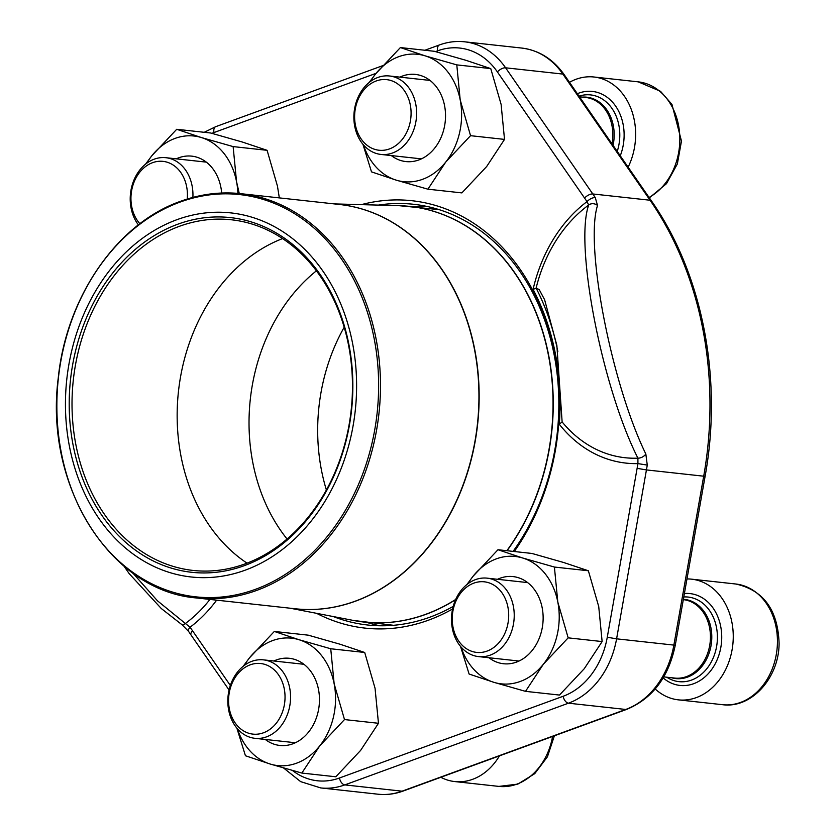 <?xml version="1.0" encoding="UTF-8"?>
<svg xmlns="http://www.w3.org/2000/svg" width="836" height="836" viewBox="0 0 836 836"><rect width="100%" height="100%" fill="white"/><g stroke="black" fill="none" stroke-linecap="round" stroke-linejoin="round"><path stroke-width="1.25" d="M497.054 644.692A35.509 28.142 -83.8 0 0 491.955 584.061A35.509 28.142 -83.8 0 0 452.38 622.59A35.509 28.142 -83.8 0 0 497.054 644.692M655.205 689A60.704 48.091 -83.8 0 0 678.393 699.857A60.704 48.091 -83.8 0 0 732.806 644.744A60.704 48.091 -83.8 0 0 691.612 579.17A60.704 48.091 -83.8 0 0 686.973 578.951M501.286 648.025A39.459 31.266 96.2 0 1 478.558 656.605A39.459 31.266 96.2 0 1 452.422 628.871A39.459 31.266 96.2 0 1 464.429 586.736A39.459 31.266 96.2 0 1 487.148 578.157A39.459 31.266 96.2 0 1 513.294 605.891A39.459 31.266 96.2 0 1 501.286 648.025M187.233 199.041A35.509 28.142 -83.8 0 0 149.487 164.044A35.509 28.142 -83.8 0 0 139.905 223.745M138.4 224.905A39.459 31.266 96.2 0 1 143.155 166.28A39.459 31.266 96.2 0 1 165.873 157.701A39.459 31.266 96.2 0 1 192.897 197.411M399.441 142.528A35.509 28.142 -83.8 0 0 394.352 81.897A35.509 28.142 -83.8 0 0 354.767 120.426A35.509 28.142 -83.8 0 0 399.441 142.528M628.139 167.169A60.704 48.091 -83.8 0 0 593.999 77.006A60.704 48.091 -83.8 0 0 569.483 82.315M403.673 145.861A39.459 31.266 96.2 0 1 380.955 154.441A39.459 31.266 96.2 0 1 354.809 126.706A39.459 31.266 96.2 0 1 366.816 84.572A39.459 31.266 96.2 0 1 389.545 75.992A39.459 31.266 96.2 0 1 415.68 103.727A39.459 31.266 96.2 0 1 403.673 145.861M273.393 726.411A35.509 28.142 -83.8 0 0 268.293 665.769A35.509 28.142 -83.8 0 0 228.719 704.309A35.509 28.142 -83.8 0 0 273.393 726.411M440.823 777.281A60.704 48.091 -83.8 0 0 454.732 781.566A60.704 48.091 -83.8 0 0 499.479 755.848M277.625 729.734A39.459 31.266 96.2 0 1 254.896 738.313A39.459 31.266 96.2 0 1 228.761 710.579A39.459 31.266 96.2 0 1 240.758 668.445A39.459 31.266 96.2 0 1 263.486 659.865A39.459 31.266 96.2 0 1 289.622 687.6A39.459 31.266 96.2 0 1 277.625 729.734M460.542 646.437L469.1 674.035L493.836 682.312L525.51 691.351L543.369 664.223L568.167 637.847L557.811 602.066L554.404 567.048L522.719 558.009L497.984 549.733L473.197 576.108L466.843 584.583M525.51 691.351L559.483 695.061L584.27 668.695L602.129 641.567L598.722 606.549L588.366 570.769L563.631 562.492L531.957 553.453L497.984 549.733M588.366 570.769L554.404 567.048M602.129 641.567L568.167 637.847M497.535 579.285A43.838 34.736 96.2 0 1 541.832 606.173A43.838 34.736 96.2 0 1 516.439 662.112A43.838 34.736 96.2 0 1 488.945 657.744M461.012 647.001A64.069 50.766 -83.8 0 0 493.836 682.312A64.069 50.766 -83.8 0 0 543.369 664.223A64.069 50.766 -83.8 0 0 557.811 602.066A64.069 50.766 -83.8 0 0 522.719 558.009A64.069 50.766 -83.8 0 0 473.197 576.108A64.069 50.766 -83.8 0 0 467.941 583.737M236.87 728.146L245.439 755.754L270.174 764.031L301.848 773.06L319.707 745.931L344.495 719.566L334.149 683.785L330.732 648.757L299.058 639.728L274.323 631.452L249.525 657.817L243.171 666.302M301.848 773.06L335.821 776.78L360.609 750.414L378.468 723.286L375.05 688.258L364.705 652.477L339.97 644.201L308.285 635.172L274.323 631.452M364.705 652.477L330.732 648.757M378.468 723.286L344.495 719.566M273.863 661.004A43.838 34.736 96.2 0 1 318.161 687.882A43.838 34.736 96.2 0 1 292.767 743.831A43.838 34.736 96.2 0 1 265.273 739.452M237.351 728.71A64.069 50.766 -83.8 0 0 270.174 764.031A64.069 50.766 -83.8 0 0 319.707 745.931A64.069 50.766 -83.8 0 0 334.149 683.785A64.069 50.766 -83.8 0 0 299.058 639.728A64.069 50.766 -83.8 0 0 249.525 657.817A64.069 50.766 -83.8 0 0 244.279 665.446M279.329 197.892L277.447 186.094L267.092 150.313L242.356 142.036L210.682 133.008L176.709 129.287L151.922 155.653L145.569 164.138M267.092 150.313L233.129 146.593L201.445 137.564L176.709 129.287M239.263 193.513L236.536 181.621L233.129 146.593M176.26 158.84A43.838 34.736 96.2 0 1 221.676 193.032M237.894 193.388A64.069 50.766 -83.8 0 0 236.536 181.621A64.069 50.766 -83.8 0 0 201.445 137.564A64.069 50.766 -83.8 0 0 151.922 155.653A64.069 50.766 -83.8 0 0 146.666 163.281M362.928 144.273L371.498 171.871L396.222 180.148L427.907 189.187L445.755 162.048L470.553 135.683L460.197 99.902L456.79 64.884L425.116 55.845L400.381 47.568L375.583 73.944L369.23 82.419M427.907 189.187L461.869 192.897L486.667 166.531L504.516 139.403L501.109 104.385L490.753 68.604L466.018 60.328L434.344 51.289L400.381 47.568M490.753 68.604L456.79 64.884M504.516 139.403L470.553 135.683M399.921 77.121A43.838 34.736 96.2 0 1 444.219 104.009A43.838 34.736 96.2 0 1 418.826 159.948A43.838 34.736 96.2 0 1 391.332 155.58M363.409 144.837A64.069 50.766 -83.8 0 0 396.222 180.148A64.069 50.766 -83.8 0 0 445.755 162.048A64.069 50.766 -83.8 0 0 460.197 99.902A64.069 50.766 -83.8 0 0 425.116 55.845A64.069 50.766 -83.8 0 0 375.583 73.944A64.069 50.766 -83.8 0 0 370.338 81.573M333.303 616.56A211.612 167.66 -83.8 0 0 367.558 624.994A211.612 167.66 -83.8 0 0 429.965 617.156A211.612 167.66 -83.8 0 0 453.216 606.372M513.085 551.394A211.612 167.66 -83.8 0 0 549.262 334.39A211.612 167.66 -83.8 0 0 413.632 204.287A211.612 167.66 -83.8 0 0 378.363 205.102M379.899 625.767A211.612 167.66 96.2 0 1 366.69 622.36M412.211 206.67A211.612 167.66 96.2 0 1 425.837 206.199M292.454 770.489A74.864 59.314 -83.8 0 0 339.447 778.002L563.119 696.283A74.864 59.314 -83.8 0 0 607.27 637.241L637.116 468.338L646.437 469.926A327.116 259.17 -83.8 0 0 647.263 465.088L645.841 454.021C611.409 383.4 584.636 245.669 597.521 205.457L595.263 197.589A6.74 2.999 146.2 0 0 586.997 201.622L588.701 205.008A136.665 108.272 -83.8 0 0 536.106 288.159L536.127 288.117A221.216 175.267 96.2 0 1 557.842 351.642M452.589 608.963A214.988 170.335 96.2 0 1 428.544 620.155A214.988 170.335 96.2 0 1 316.604 613.331M361.361 204.642A214.988 170.335 96.2 0 1 539.105 303.395A214.988 170.335 96.2 0 1 514.286 551.52M645.841 454.021A6.74 4.232 150.5 0 1 637.91 458.159C601.93 386.922 574.395 245.042 588.701 205.008A6.74 5.967 -158.9 0 1 597.521 205.457M562.116 421.783L556.86 345.383L544.591 299.675L539.168 289.528L536.127 288.117M132.819 573.036L157.461 600.802L185.362 623.499A6.74 2.299 124.8 0 1 182.133 624.837M536.106 288.159L533.086 289.392A141.911 112.432 96.2 0 1 586.997 201.622A320.366 253.831 -83.8 0 0 584.573 198.069L497.389 71.917A74.864 59.314 -83.8 0 0 437.646 50.829L435.514 51.613M647.263 465.088L637.92 463.604L637.91 458.159A136.665 108.272 -83.8 0 1 562.105 421.908L559.294 424.249A215.761 170.941 -83.8 0 0 533.086 289.392M123.989 566.16L129.172 573.621L161.285 608.524L182.123 624.826L188.591 631.41A6.74 2.999 146.2 0 1 190.106 627.209L185.362 623.499A136.665 108.272 -83.8 0 0 209.93 599.422M245.073 570.215A183.115 145.077 96.2 0 1 71.394 352.144A183.115 145.077 96.2 0 1 316.562 262.567A183.115 145.077 96.2 0 1 245.073 570.215M244.196 565.7A178.392 141.336 96.2 0 1 75 353.241A178.392 141.336 96.2 0 1 313.845 265.984A178.392 141.336 96.2 0 1 244.196 565.7M245.052 563.892A176.375 139.737 96.2 0 1 193.043 570.434A176.375 139.737 96.2 0 1 73.328 379.899A176.375 139.737 96.2 0 1 231.436 219.784A176.375 139.737 96.2 0 1 352.301 377.506A176.375 139.737 96.2 0 1 245.052 563.892M247.038 563.15A176.375 139.737 96.2 0 1 178.465 391.415A176.375 139.737 96.2 0 1 282.578 238.584M287.051 539.001A171.986 136.268 96.2 0 1 316.416 270.822M326.374 489.948A171.986 136.268 96.2 0 1 344.192 327.221M678.393 699.857L722.576 704.696A60.704 48.091 -83.8 0 0 776.989 649.582A60.704 48.091 -83.8 0 0 735.784 584.009L691.612 579.17M663.157 677.912A46.199 36.606 -83.8 0 0 719.984 651.338A46.199 36.606 -83.8 0 0 684.391 593.518M666.783 677.212A42.542 33.701 -83.8 0 0 716.253 648.297A42.542 33.701 -83.8 0 0 683.785 596.956M671.475 677.724A39.846 31.569 -83.8 0 0 711.227 644.483A39.846 31.569 -83.8 0 0 683.378 599.276M663.763 676.888L674.777 678.09A39.459 31.266 -83.8 0 0 710.151 642.267A39.459 31.266 -83.8 0 0 683.367 599.642L683.315 599.631M649.06 197.453A60.704 48.091 -83.8 0 0 679.501 132.088A60.704 48.091 -83.8 0 0 638.182 81.844L593.999 77.006M620.27 155.789A46.199 36.606 -83.8 0 0 615.662 106.151A46.199 36.606 -83.8 0 0 577.352 93.705M617.24 151.4A42.542 33.701 -83.8 0 0 612.004 108.471A42.542 33.701 -83.8 0 0 579.045 96.15M613.06 145.349A39.846 31.569 -83.8 0 0 582.452 97.112M611.994 143.813A39.459 31.266 -83.8 0 0 585.754 97.478L579.494 96.788M454.732 781.566L498.914 786.404A60.704 48.091 -83.8 0 0 552.586 736.453M521.821 48.07L464.555 41.8A81.614 64.654 96.2 0 1 505.602 67.81L562.868 74.08A81.614 64.654 -83.8 0 0 521.821 48.07C539.115 50.306 553.275 59.21 564.29 74.801A6.74 3.041 145.3 0 0 562.868 74.08L650.063 200.232L592.797 193.962A6.74 3.041 145.3 0 0 584.573 198.069M497.389 71.917A6.74 3.041 -34.7 0 1 505.602 67.81L592.797 193.962A327.116 259.17 -83.8 0 1 595.263 197.589M607.27 637.241L616.592 638.829L646.437 469.926L703.703 476.196A327.116 259.17 -83.8 0 0 650.063 200.232A6.74 3.041 145.3 0 1 651.484 200.953C702.553 273.905 722.858 378.551 705.114 476.238L703.703 476.196L673.868 645.099L616.592 638.829A81.614 64.654 96.2 0 1 568.459 703.191L625.736 709.461A81.614 64.654 -83.8 0 0 673.868 645.099L675.279 645.131C668.716 677.097 652.55 698.499 626.791 709.346L403.13 791.055C394.874 794.054 386.493 795.109 377.997 794.2A81.614 64.654 -83.8 0 0 402.064 791.18L625.736 709.461A6.74 3.835 69.9 0 0 626.791 709.346M563.119 696.283A6.74 3.835 -110.1 0 0 568.459 703.191L344.798 784.899L402.064 791.18A6.74 3.835 69.9 0 0 403.13 791.055M339.447 778.002A6.74 3.835 -110.1 0 0 344.798 784.899A81.614 64.654 96.2 0 1 320.731 787.93L377.997 794.2M229.064 690.024L191.068 635.047A6.74 3.041 -34.7 0 1 192.531 630.762A320.366 253.831 -83.8 0 1 190.106 627.209A141.911 112.432 -83.8 0 0 216.639 600.154M192.531 630.762L230.339 685.478M637.116 468.338A320.366 253.831 -83.8 0 0 637.92 463.604A141.911 112.432 96.2 0 1 559.294 424.249M376.075 73.328L213.985 132.548A74.864 59.314 -83.8 0 0 211.936 133.342M437.646 50.829A6.74 3.835 -110.1 0 1 439.422 44.945L424.887 50.254M213.985 132.548A6.74 3.835 -110.1 0 1 215.761 126.654L204.235 132.297M404.321 205.928A209.084 165.653 96.2 0 1 409.776 206.408A209.084 165.653 96.2 0 1 544.027 335.79A209.084 165.653 96.2 0 1 507.055 550.736M455.578 599.684A209.084 165.653 96.2 0 1 425.911 614.335A209.084 165.653 96.2 0 1 364.256 622.088A209.084 165.653 96.2 0 1 358.822 621.378M338.152 204.329A203.357 161.118 96.2 0 1 478.923 385.417A203.357 161.118 96.2 0 1 355.3 601.241A203.357 161.118 96.2 0 1 293.885 608.618M290.029 608.19L353.409 620.448A209.073 165.643 -83.8 0 0 425.702 614.314A209.073 165.643 -83.8 0 0 455.683 599.464M506.846 550.705A209.073 165.643 -83.8 0 0 541.958 329.541A209.073 165.643 -83.8 0 0 398.835 205.656L334.306 203.911M355.101 601.22A203.347 161.108 -83.8 0 0 478.746 386.316A203.347 161.108 -83.8 0 0 339.406 204.465L240.946 193.691A203.347 161.108 96.2 0 1 380.286 375.531A203.347 161.108 96.2 0 1 256.631 590.435A203.347 161.108 96.2 0 1 196.669 597.97L295.129 608.754A203.347 161.108 -83.8 0 0 355.101 601.22M180.984 201.225A203.347 161.108 96.2 0 1 240.946 193.691C220.652 191.507 200.556 194.036 180.66 201.257C117.165 223.39 66.399 296.843 58.259 377.976C44.109 485.685 110.268 591.282 196.669 597.97M180.106 202.072A202.343 160.313 -83.8 0 0 61.331 452.851A202.343 160.313 -83.8 0 0 255.388 589.349A202.343 160.313 -83.8 0 0 374.152 338.57A202.343 160.313 -83.8 0 0 180.106 202.072M527.62 582.587L487.148 578.157M519.031 661.036L478.558 656.605M722.576 704.696C751.763 708.698 779.215 677.421 779.089 643.239C777.867 609.872 763.435 590.132 735.784 584.009M206.346 162.132L165.873 157.701M430.007 80.423L389.545 75.992M421.417 158.871L380.955 154.441M649.342 197.86L666.491 183.669L677.348 163.95L681.476 141.075L671.966 104.416L660.503 91.302L638.182 81.844M303.959 664.296L263.486 659.865M295.369 742.744L254.896 738.313M498.914 786.404L517.808 784.116L534.726 773.676L547.434 756.789L554.393 735.795M464.555 41.8C456.059 40.891 447.688 41.946 439.422 44.945M382.512 65.741L215.761 126.654M283.582 767.991L300.657 781.639L320.731 787.93M191.068 635.047L188.591 631.41M564.29 74.801L651.484 200.953M705.114 476.238L675.279 645.131M353.409 620.448L393.526 625.297M398.835 205.656L439.046 209.617"/></g></svg>
